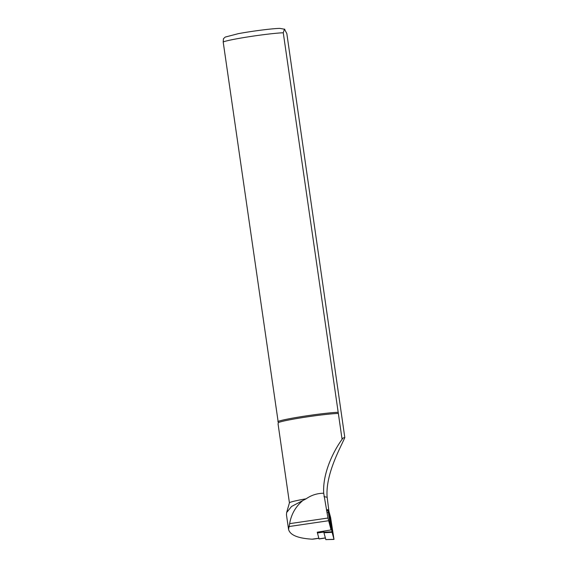 <?xml version="1.0" encoding="UTF-8"?>
<svg xmlns="http://www.w3.org/2000/svg" width="568" height="568" viewBox="0 0 568 568"><rect width="100%" height="100%" fill="white"/><g stroke="black" fill="none" stroke-linecap="round" stroke-linejoin="round"><path stroke-width="0.85" d="M325.386 538.017L319.038 538.947L317.249 532.209L331.052 529.923L327.97 518.023L323.703 493.244C317.249 493.287 311.406 495.133 306.188 498.782A32.27 1.889 171.8 0 0 289.439 502.836L286.641 512.549L286.464 514.842L288.565 529.411C290.07 535.084 297.937 538.343 312.159 539.181L313.55 539.089M328.077 510.518L331.052 529.923M330.917 529.049L330.945 529.532M323.994 496.595L327.154 497.284L328.915 511.228M323.703 493.244C322.461 472.555 334.176 449.991 342.085 439.348L338.351 413.447A32.27 1.889 171.8 0 0 304.81 417.239A32.27 1.889 171.8 0 0 278.284 422.649L278.093 424.161L289.431 502.865M338.351 413.447L283.262 32.767L284.461 29.131L286.833 33.59L344.811 437.58C340.772 447.208 325.194 474.315 327.154 497.284M306.188 498.782L291.554 506.471L286.641 512.549M342.085 439.348L342.958 438.02L344.811 437.58M284.831 29.28L279.917 28.4C272.391 28.45 250.985 31.268 238.269 33.675L225.233 37.069L223.472 38.681L223.189 41.968L278.284 422.649M337.953 412.304A32.781 1.924 171.8 0 0 304.569 416.138A32.781 1.924 171.8 0 0 277.887 421.506M302.297 501.026C295.466 506.883 291.242 514.423 289.63 523.653L288.565 529.411M326.472 510.064L327.828 509.581M323.788 531.783L323.689 531.265L323.852 532.209L331.96 531.776L334.005 539.408L330.604 517.441L328.659 510.355L331.96 531.776M332.067 532.322L323.959 532.756L325.819 539.6L333.963 539.309M323.959 532.756L323.852 532.209M283.262 32.767A32.781 1.924 171.8 0 0 249.877 36.6A32.781 1.924 171.8 0 0 223.189 41.968M318.825 538.201L312.159 539.181M328.56 520.735L288.913 526.557M327.97 518.023L289.63 523.653M319.003 538.847L325.357 537.917M317.406 532.983L323.831 532.046M326.955 512.613L328.886 512.386M318.854 538.308L313.38 539.11M326.635 510.916L328.659 510.355M325.819 539.6L334.005 539.408"/></g></svg>
